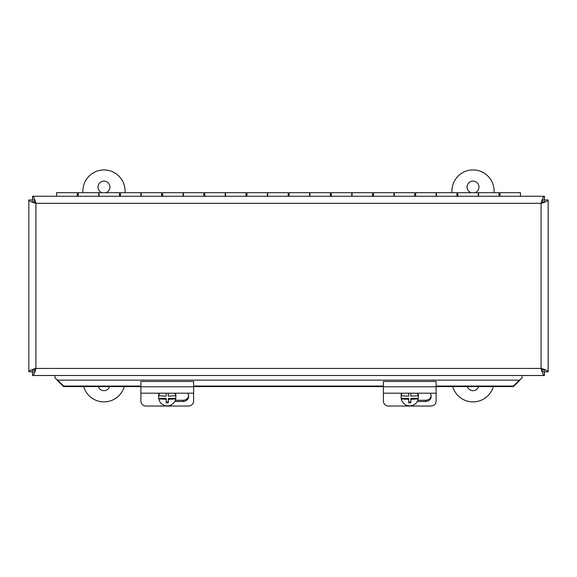 <?xml version="1.0" encoding="UTF-8"?>
<svg xmlns="http://www.w3.org/2000/svg" width="577" height="577" viewBox="0 0 577 577"><rect width="100%" height="100%" fill="white"/><g stroke="black" fill="none" stroke-linecap="round" stroke-linejoin="round"><path stroke-width="0.87" d="M32.55 196.252L32.55 199.375C33.675 199.606 34.8 200.926 35.925 203.328C31.634 202.21 29.276 201.084 28.85 199.959L28.85 371.804C29.261 370.679 31.62 369.554 35.925 368.429C34.8 372.72 33.675 375.079 32.55 375.504L544.45 375.504C543.325 375.093 542.2 372.735 541.075 368.429C545.366 369.547 547.724 370.672 548.15 371.804L548.15 199.959C547.739 201.077 545.38 202.202 541.075 203.328C542.2 199.036 543.318 196.678 544.45 196.252L32.55 196.252C33.675 196.67 34.8 199.022 35.925 203.328C33.524 202.202 32.204 201.077 31.973 199.959L28.85 199.959M28.85 371.804L31.973 371.804C32.204 370.679 33.524 369.554 35.925 368.429C34.8 370.831 33.675 372.151 32.55 372.381L32.55 375.504M548.15 199.959L545.027 199.959C544.796 201.077 543.476 202.202 541.075 203.328C542.2 200.926 543.325 199.606 544.45 199.375L544.45 196.252M544.45 375.504L544.45 372.381C543.325 372.151 542.2 370.831 541.075 368.429C543.476 369.554 544.796 370.679 545.027 371.804L548.15 371.804M522.041 375.504L522.041 378.05L519.372 380.142L57.628 380.142L63.629 386.056L63.629 386.597L57.628 380.683L57.628 380.142L54.959 378.05L54.959 375.504M57.628 380.683L56.762 379.457M513.371 386.056L519.372 380.142L519.372 380.683L513.371 386.597L513.371 386.056L436.118 386.056M63.629 386.056L140.882 386.056M193.605 386.056L383.395 386.056M520.238 379.457L519.372 380.683M63.629 386.597L140.882 386.597M193.605 386.597L383.395 386.597M436.118 386.597L513.371 386.597M500.014 196.252L500.014 192.704L520.468 192.704L520.468 196.252M478.297 196.252L478.297 192.704L457.842 192.704L457.842 196.252M436.118 196.252L436.118 192.704L415.664 192.704L415.664 196.252M393.94 196.252L393.94 192.704L373.485 192.704L373.485 196.252M351.768 196.252L351.768 192.704L331.306 192.704L331.306 196.252M309.589 196.252L309.589 192.704L289.135 192.704L289.135 196.252M267.411 196.252L267.411 192.704L246.956 192.704L246.956 196.252M225.232 196.252L225.232 192.704L204.777 192.704L204.777 196.252M183.06 196.252L183.06 192.704L162.606 192.704L162.606 196.252M140.882 196.252L140.882 192.704L120.427 192.704L120.427 196.252M98.703 196.252L98.703 192.704L78.248 192.704L78.248 196.252M499.069 196.252L499.069 192.704L478.614 192.704L478.614 196.252M456.89 196.252L456.89 192.704L436.436 192.704L436.436 196.252M414.712 196.252L414.712 192.704L394.257 192.704L394.257 196.252M372.54 196.252L372.54 192.704L352.078 192.704L352.078 196.252M330.361 196.252L330.361 192.704L309.907 192.704L309.907 196.252M288.183 196.252L288.183 192.704L267.728 192.704L267.728 196.252M246.004 196.252L246.004 192.704L225.549 192.704L225.549 196.252M203.832 196.252L203.832 192.704L183.378 192.704L183.378 196.252M161.654 196.252L161.654 192.704L141.199 192.704L141.199 196.252M119.475 196.252L119.475 192.704L99.02 192.704L99.02 196.252M77.304 196.252L77.304 192.704L56.532 192.704L56.532 196.252M140.882 393.189L140.882 401.188A5.272 4.854 180 0 0 146.154 406.042L188.333 406.042A5.272 4.854 180 0 0 193.605 401.188L193.605 386.77L140.882 386.77L140.882 393.189L193.605 393.189M193.605 386.77L193.605 381.484L140.882 381.484L140.882 386.77M187.511 393.189A5.611 5.164 0 0 1 188.665 396.334A5.611 5.164 0 0 1 183.06 401.498L174.773 401.498M175.35 400.265L183.06 400.265A5.611 5.164 180 0 0 188.629 395.721M174.781 393.189A8.633 8.504 -0 0 1 175.733 395.779L175.733 395.317A8.633 8.504 -0 0 1 175.733 398.433L175.733 398.895A8.633 8.504 -0 0 1 158.754 398.895L158.754 398.433A8.633 8.504 -0 0 1 158.603 396.875L158.603 395.966A8.633 8.504 -0 0 1 159.079 393.189M175.408 393.189A8.633 8.504 -0 0 1 175.877 395.966L175.877 396.875M158.603 396.875A8.633 8.504 -0 0 1 158.754 395.317L158.754 395.779A8.633 8.504 -0 0 1 159.699 393.189M168.296 393.189L168.296 396.204L175.733 395.779M158.754 395.779L166.19 396.204L166.19 393.189L166.19 395.317M175.733 398.895L168.296 399.32L168.296 402.811L166.19 402.811L166.19 398.433L158.754 398.433M166.19 402.061L168.296 402.061M175.733 398.433L168.296 398.433L168.296 399.32M166.19 399.32L158.754 398.895M383.395 393.189L383.395 401.188A5.272 4.854 180 0 0 388.667 406.042L430.846 406.042A5.272 4.854 180 0 0 436.118 401.188L436.118 386.77L383.395 386.77L383.395 393.189L436.118 393.189M436.118 386.77L436.118 381.484L383.395 381.484L383.395 386.77M430.024 393.189A5.611 5.164 0 0 1 431.185 396.334A5.611 5.164 0 0 1 425.574 401.498L417.286 401.498M417.871 400.265L425.574 400.265A5.611 5.164 180 0 0 431.142 395.721M417.301 393.189A8.633 8.504 -0 0 1 418.246 395.779L418.246 395.317A8.633 8.504 -0 0 1 418.246 398.433L418.246 398.895A8.633 8.504 -0 0 1 401.267 398.895L401.267 398.433A8.633 8.504 -0 0 1 401.123 396.875L401.123 395.966A8.633 8.504 -0 0 1 401.592 393.189M417.921 393.189A8.633 8.504 -0 0 1 418.397 395.966L418.397 396.875M401.123 396.875A8.633 8.504 -0 0 1 401.267 395.317L401.267 395.779A8.633 8.504 -0 0 1 402.219 393.189M410.81 393.189L410.81 396.204L418.246 395.779M401.267 395.779L408.704 396.204L408.704 393.189L408.704 395.317M418.246 398.895L410.81 399.32L410.81 402.811L408.704 402.811L408.704 398.433L401.267 398.433M408.704 402.061L410.81 402.061M418.246 398.433L410.81 398.433L410.81 399.32M408.704 399.32L401.267 398.895M102.143 192.704A5.929 5.929 0 0 1 104.596 181.164A5.929 5.929 0 0 1 105.807 192.704M109.616 386.597A5.929 5.929 0 0 1 98.335 386.597M125.065 192.704L125.065 191.016A21.089 21.089 0 0 0 103.975 169.926A21.089 21.089 0 0 0 82.886 191.016L82.886 192.704M83.701 386.597A21.089 21.089 0 0 0 124.257 386.597M471.193 192.704A5.929 5.929 0 0 1 473.645 181.164A5.929 5.929 0 0 1 474.857 192.704M478.665 386.597A5.929 5.929 0 0 1 467.384 386.597M494.114 192.704L494.114 191.016A21.089 21.089 0 0 0 473.025 169.926A21.089 21.089 0 0 0 451.935 191.016L451.935 192.704M452.743 386.597A21.089 21.089 0 0 0 493.299 386.597M541.075 203.328L35.925 203.328L35.925 368.429L541.075 368.429L541.075 203.328M183.06 400.265L183.06 401.498M425.574 400.265L425.574 401.498M77.304 194.81L78.248 194.81M119.475 194.81L120.427 194.81M161.654 194.81L162.606 194.81M203.832 194.81L204.777 194.81M246.004 194.81L246.956 194.81M288.183 194.81L289.135 194.81M330.361 194.81L331.306 194.81M372.54 194.81L373.485 194.81M414.712 194.81L415.664 194.81M456.89 194.81L457.842 194.81M499.069 194.81L500.014 194.81"/></g></svg>
